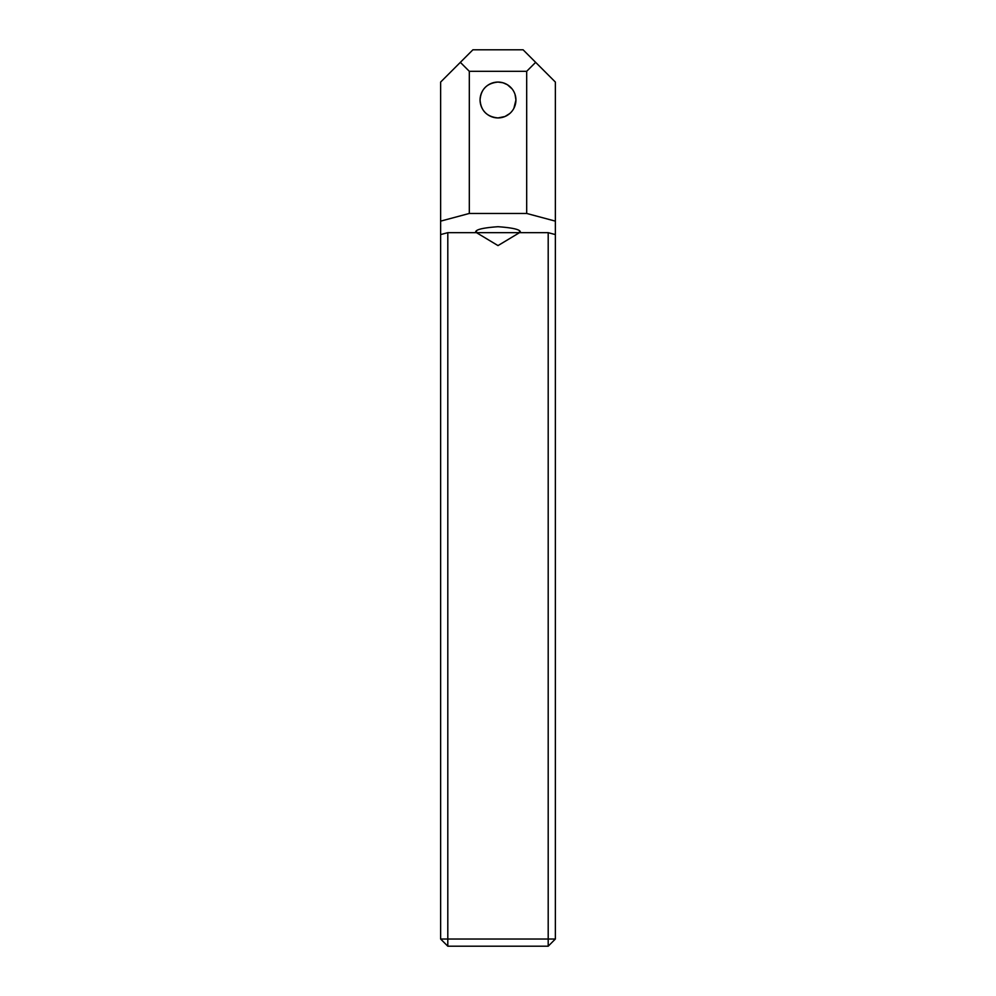 <?xml version="1.0" encoding="UTF-8"?>
<svg xmlns="http://www.w3.org/2000/svg" width="996" height="996" viewBox="0 0 996 996"><rect width="100%" height="100%" fill="white"/><g stroke="black" fill="none" stroke-linecap="round" stroke-linejoin="round"><path stroke-width="1.49" d="M515.044 94.421L515.928 99.998A17.928 17.928 0 0 0 498 82.07A17.928 17.928 0 0 0 480.072 99.998C480.919 89.192 486.895 83.216 498 82.07L503.005 82.78L507.4 84.735L512.044 88.868M519.514 231.159L519.514 232.666L476.486 232.666L476.486 231.159M519.514 232.666L498 245.589L476.486 232.666M509.678 113.594L504.96 116.52L498 117.926C486.907 116.806 480.931 110.83 480.072 99.998A17.928 17.928 0 0 0 498 117.926A17.928 17.928 0 0 0 515.928 99.998L513.886 108.303M475.764 232.666L447.802 232.666L447.802 939.029L548.198 939.029L548.198 232.666L520.236 232.666C521.493 229.852 514.085 227.86 498 226.715C481.915 227.86 474.507 229.852 475.764 232.666M548.198 232.666L555.37 234.583L555.37 221.137L526.685 213.455L469.315 213.455L440.63 221.137L440.63 234.583L447.802 232.666M555.37 234.583L555.37 939.029L548.198 939.029L548.198 946.2L447.802 946.2L447.802 939.029L440.63 939.029L440.63 234.583M526.685 213.455L526.685 71.314L535.649 62.35L523.099 49.8L472.901 49.8L440.63 82.07L440.63 221.137M535.649 62.35L555.37 82.07L555.37 221.137M460.351 62.35L469.315 71.314L526.685 71.314M469.315 213.455L469.315 71.314M447.802 946.2L440.63 939.029M555.37 939.029L548.198 946.2"/></g></svg>

